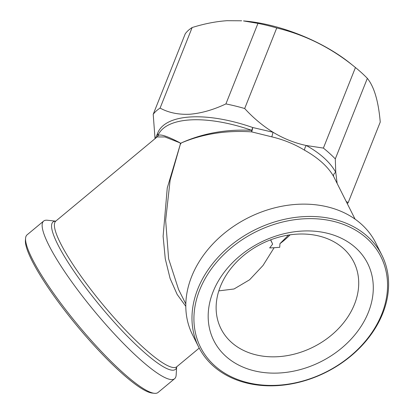 <?xml version="1.0" encoding="UTF-8"?>
<svg xmlns="http://www.w3.org/2000/svg" width="414" height="414" viewBox="0 0 414 414"><rect width="100%" height="100%" fill="white"/><g stroke="black" fill="none" stroke-linecap="round" stroke-linejoin="round"><path stroke-width="0.62" d="M355.057 219.125L333.756 176.716C331.055 171.867 327.246 167.199 322.325 162.718C317.315 158.189 311.431 154.039 304.668 150.272C294.654 144.16 283.704 139.689 271.822 136.853L251.64 131.869A3.912 0.554 101 0 0 252.095 130.457A3.912 0.554 101 0 0 252.695 127.507L273.059 132.263C283.668 138.659 294.742 143.073 306.288 145.511L323.391 148.083A107.562 45.333 21.7 0 1 335.293 158.909L335.77 172.322L337.131 183.366M270.699 239.815L272.64 244.12L269.664 247.929L274.104 247.732L263.009 265.493L249.595 279.781L234.039 288.982L218.825 290.876M272.64 244.12A74.313 13.434 50.3 0 0 270.544 239.872M355.823 247.934A86.05 66.845 153.4 0 0 239.954 255.857A86.05 66.845 153.4 0 0 225.651 356.123A86.05 66.845 153.4 0 0 341.514 348.2A86.05 66.845 153.4 0 0 355.823 247.934M343.636 248.705A74.313 57.732 153.4 0 0 252.188 249.192A74.313 57.732 153.4 0 0 220.988 328.726A74.313 57.732 153.4 0 0 231.214 342.14A74.313 57.732 153.4 0 0 322.661 341.654A74.313 57.732 153.4 0 0 353.856 262.119A74.313 57.732 153.4 0 0 343.636 248.705M176.664 366.871L176.141 375.177A102.475 18.526 -129.7 0 1 174.636 378.696L158.07 392.467A102.475 18.526 -129.7 0 1 154.334 393.3A102.475 18.526 -129.7 0 1 121.488 371.342A102.475 18.526 -129.7 0 1 25.57 238.366A102.475 18.526 -129.7 0 1 27.07 234.847L43.636 221.076A102.475 18.526 -129.7 0 1 47.372 220.243L55.776 221.159A94.656 17.109 50.3 0 0 77.858 271.765A94.656 17.109 50.3 0 0 142.99 347.232A94.656 17.109 50.3 0 0 176.778 366.747L199.212 348.102M174.636 378.696A102.475 18.526 -129.7 0 1 138.059 357.572A102.475 18.526 -129.7 0 1 67.539 275.869A102.475 18.526 -129.7 0 1 43.636 221.076M185.803 306.339L177.156 294.442L170.097 278.467L165.264 258.786L163.116 236.28L167.261 187.946L180.432 143.932A94.656 39.894 21.7 0 1 180.675 143.917L181.322 142.908C202.87 133.261 226.329 129.07 251.696 130.327L251.64 131.869C226.287 130.172 202.85 133.862 181.322 142.923L181.296 142.933M180.137 143.953L180.525 143.435L180.406 143.937M180.525 143.435L180.297 142.99L164.969 136.956L157.123 136.925M154.334 393.3L152.207 393.067A100.912 18.242 -129.7 0 1 119.863 371.446A100.912 18.242 -129.7 0 1 25.409 240.498L25.57 238.366M367.808 236.725A102.475 79.607 -26.6 0 1 381.905 255.221A102.475 79.607 -26.6 0 1 338.88 364.894A102.475 79.607 -26.6 0 1 212.78 365.567A102.475 79.607 -26.6 0 1 198.684 347.072A102.475 79.607 -26.6 0 1 241.704 237.398A102.475 79.607 -26.6 0 1 367.808 236.725M198.684 347.072L192.505 334.74A102.475 79.607 -26.6 0 1 235.525 225.066A102.475 79.607 -26.6 0 1 361.624 224.398A102.475 79.607 -26.6 0 1 375.721 242.894L381.905 255.221M367.063 238.588A100.912 78.391 -26.6 0 1 350.285 356.175A100.912 78.391 -26.6 0 1 214.405 365.464A100.912 78.391 -26.6 0 1 231.188 247.882A100.912 78.391 -26.6 0 1 367.063 238.588M155.027 138.669L153.211 114.311A107.562 45.333 21.7 0 1 160.089 108.085C168.498 112.691 178.372 114.745 189.715 114.243C201.214 113.301 213.272 109.865 225.904 103.924L257.958 23.375L243.494 20.928A97 40.883 21.7 0 1 350.435 63.487L355.533 67.611A107.562 45.333 21.7 0 1 367.347 78.36L335.293 158.909M241.678 20.788L226.944 20.7C215.844 21.476 204.242 23.753 192.143 27.536L160.089 108.085M257.958 23.375A107.562 45.333 21.7 0 1 276.738 27.976L244.684 108.52C253.145 117.799 262.6 125.711 273.059 132.263L271.822 136.853M323.391 148.083L355.445 67.539C331.852 48.138 305.62 34.952 276.738 27.976M346.207 201.468L348.184 202.632L380.238 122.089C378.468 101.306 374.168 86.733 367.347 78.36M180.157 143.953A94.656 39.894 21.7 0 1 180.416 143.932L180.706 143.425M157.672 136.273C158.79 133.339 166.335 135.575 180.307 142.97L180.307 142.996A3.912 3.095 -63.2 0 0 180.307 142.97M155.353 138.4L157.532 133.531A3.912 3.69 -142.2 0 1 157.651 136.268M225.904 103.924A107.562 45.333 21.7 0 1 244.684 108.52M304.668 150.272A3.912 1.542 119 0 1 306.288 145.511C320.312 153.315 330.139 162.252 335.77 172.322A3.912 2.95 151 0 0 333.756 176.716M274.104 247.732L279.724 247.293L279.952 243.66A74.313 57.732 153.4 0 0 290.147 234.821M279.952 243.66L288.542 235.059M348.184 202.632A107.562 45.333 21.7 0 1 347.33 203.714M180.432 143.932L170.144 180.074L165.652 220.341L168.627 258.822L178.594 289.546L185.824 303.964M153.211 114.311L185.265 33.762A107.562 45.333 21.7 0 1 192.143 27.536M176.742 366.778A95.8 17.316 -129.7 0 1 141.221 349.618A95.8 17.316 -129.7 0 1 71.622 267.811A95.8 17.316 -129.7 0 1 55.74 221.19M55.636 221.247L157.129 136.925L157.879 135.714A94.656 39.894 -158.3 0 1 189.969 119.925A94.656 39.894 -158.3 0 1 251.696 130.327A3.912 0.357 109.3 0 0 252.695 127.507A95.8 40.375 21.7 0 0 190.223 116.981A95.8 40.375 21.7 0 0 157.532 133.531A3.912 3.545 19.7 0 1 157.755 136.03"/></g></svg>
